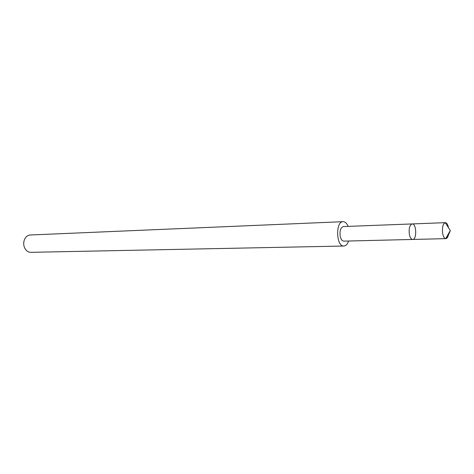 <?xml version="1.0" encoding="UTF-8"?>
<svg xmlns="http://www.w3.org/2000/svg" width="474" height="474" viewBox="0 0 474 474"><rect width="100%" height="100%" fill="white"/><g stroke="black" fill="none" stroke-linecap="round" stroke-linejoin="round"><path stroke-width="0.71" d="M412.688 239.453L343.798 241.13C342.133 240.993 340.936 239.382 340.214 236.295C339.574 230.779 340.616 227.538 343.342 226.566L412.202 223.929C409.684 224.949 408.736 228.397 409.352 234.28C410.034 237.581 411.142 239.305 412.688 239.453C417.031 239.69 416.522 223.42 412.202 223.929C409.684 224.949 408.736 228.397 409.352 234.28C410.034 237.581 411.142 239.305 412.688 239.453L445.726 238.641C444.304 238.375 443.279 236.597 442.645 233.315C442.041 227.407 442.9 223.858 445.222 222.667L445.341 222.662C446.781 222.798 447.835 224.486 448.511 227.739M448.688 233.374C448.22 236.662 447.272 238.416 445.844 238.641M348.627 241.011C347.483 244.205 345.901 245.876 343.881 246.03C336.131 246.841 335.331 221.346 343.117 221.672C345.143 221.702 346.826 223.272 348.165 226.382M343.881 246.03L30.869 252.328C28.351 252.281 26.348 250.965 24.873 248.376C23.416 245.396 23.321 242.374 24.589 239.305C25.898 236.627 27.812 235.193 30.324 234.986L343.117 221.672M445.927 238.28C447.806 236.283 449.263 233.694 450.3 230.506L445.222 222.667M412.202 223.929L445.341 222.662M450.3 230.506L445.726 238.641"/></g></svg>
